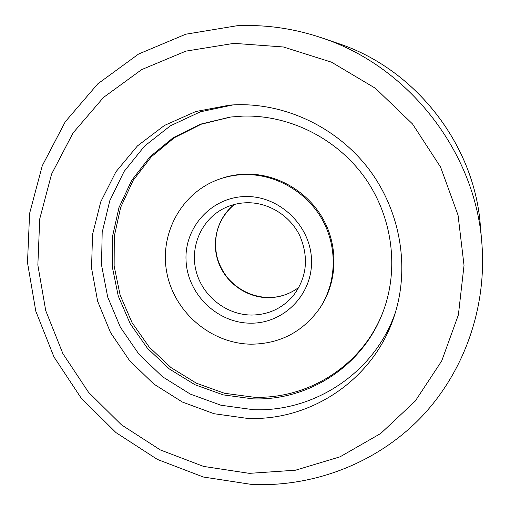 <?xml version="1.0" encoding="UTF-8"?>
<svg xmlns="http://www.w3.org/2000/svg" width="510" height="510" viewBox="0 0 510 510"><rect width="100%" height="100%" fill="white"/><g stroke="black" fill="none" stroke-linecap="round" stroke-linejoin="round"><path stroke-width="0.76" d="M247.363 418.391C311.157 421.222 374.308 379.249 394.498 315.314C409.957 267.705 400.63 211.561 369.265 169.671C337.767 127.895 286.346 103.211 236.175 104.748L229.972 105.066L195.802 111.524L164.449 125.441L137.407 145.949L115.872 171.883L100.731 201.883L92.546 234.466L91.545 268.101L97.652 301.282L110.517 332.545L129.527 360.544L153.848 384.068L182.433 402.071L214.06 413.718L247.363 418.391M233.274 104.862L200.404 111.798L170.353 125.836L144.521 146.121L124.051 171.532L109.765 200.761L102.185 232.394L101.522 264.964L107.693 297.024L120.347 327.184L138.905 354.157L162.556 376.788L190.294 394.083L220.938 405.24L253.19 409.683C314.3 412.246 374.844 372.772 395.492 312.152M319.4 308.76L320.203 307.568C337.199 282.406 338.666 247.248 323.315 219.383C307.938 191.537 277.07 173.559 246.234 174.108C237.022 174.292 228.155 175.937 219.631 179.042L218.28 179.539C180.725 193.233 158.827 234.931 167.07 273.895C175.026 312.93 211.389 343.606 250.914 344.186C279.627 343.957 302.455 332.15 319.4 308.76C336.485 283.471 337.951 248.121 322.518 220.103C307.052 192.111 276.018 174.031 245.023 174.579C235.76 174.758 226.848 176.415 218.28 179.539M230.883 116.981L201.246 124.217L174.299 137.751L151.279 156.819L133.167 180.393L120.685 207.315L114.285 236.296L114.138 266.035L120.169 295.239L132.058 322.651L149.251 347.119L171.028 367.608L196.465 383.233L224.502 393.274L253.942 397.226C308.76 399.324 362.967 364.95 383.15 311.565M252.813 398.858C308.123 401 362.801 366.167 382.921 312.177C399.349 269.063 392.668 216.877 364.746 177.556C336.702 138.325 289.374 114.775 242.989 116.095L230.233 117.058L200.353 124.204L173.17 137.725L149.921 156.825L131.612 180.502L118.977 207.557L112.461 236.716L112.257 266.653L118.269 296.061L130.19 323.671L147.473 348.33L169.365 368.985L194.96 384.731L223.176 394.861L252.813 398.858M233.988 43.344L185.882 51.134L141.665 69.609L103.485 97.448L73.051 132.944L51.567 174.12L39.742 218.879L37.848 265.085L45.741 310.679L62.908 353.679L88.523 392.286L121.469 424.849L160.363 449.954L203.592 466.42L249.326 473.356L295.532 470.201L340.068 456.813L380.709 433.487L415.267 401.058L441.73 360.882L458.388 314.868L464.03 265.385L458.044 215.15L440.57 167.057L412.488 123.924L375.405 88.287L331.525 62.188L283.452 46.99L233.988 43.344M480.324 225.229C474.338 144.298 415.165 68.684 338.047 43.414L321.638 37.816C408.287 66.172 475.122 151.578 481.81 242.505L480.324 225.229C474.3 144.215 415.242 68.742 338.047 43.414M234.288 204.478C217.4 217.795 210.968 241.899 218.452 262.369C225.898 282.852 246.387 297.534 267.948 297.681C279.505 297.661 289.865 294.174 299.038 287.226M251.341 315.052C268.056 314.919 281.934 308.607 292.976 296.106C306.854 277.956 309.13 257.83 299.803 235.722C290.126 215.762 268.738 202.457 247.312 202.738C239.12 202.872 231.419 204.701 224.202 208.227C201.533 219.351 189.675 246.617 196.146 271.301C202.489 296.023 226.108 314.823 251.341 315.052M245.782 196.541C211.848 196.809 184.282 227.097 186.048 260.47C187.329 293.856 216.98 322.938 250.18 323.174C283.394 323.901 312.585 294.825 311.527 260.438C310.972 226.051 279.697 195.763 245.782 196.541M321.638 37.816C293.843 28.464 265.646 24.435 237.042 25.742L185.748 34.215L138.561 54.047L97.792 83.838L65.267 121.762L42.285 165.705L29.605 213.422L27.495 262.637L35.789 311.157L53.952 356.911L81.096 397.985L116.05 432.652L157.361 459.414L203.337 477.016L252.048 484.5C312.987 487.044 374.863 463.979 419.169 419.296C463.137 374.397 487.292 308.875 481.81 242.505M234.307 204.472C218.924 217.91 213.04 234.887 216.667 255.402C218.56 263.37 222.207 270.874 227.607 277.905C238.514 290.215 252.042 296.763 268.19 297.559C279.665 297.54 289.954 294.085 299.051 287.206"/></g></svg>
